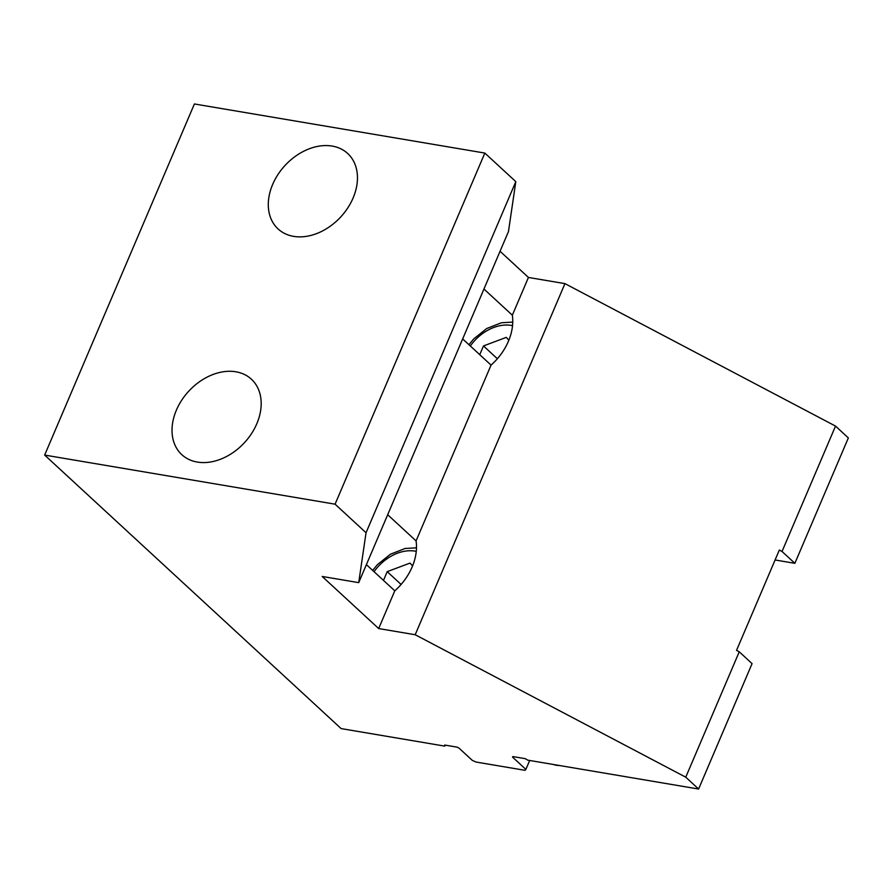 <?xml version="1.0" encoding="UTF-8"?>
<svg xmlns="http://www.w3.org/2000/svg" width="893" height="893" viewBox="0 0 893 893"><rect width="100%" height="100%" fill="white"/><g stroke="black" fill="none" stroke-linecap="round" stroke-linejoin="round"><path stroke-width="1.34" d="M559.498 765.513A28.509 21.064 132.7 0 1 553.258 764.464M383.488 580.405L387.216 571.643L410.032 563.081L412.566 565.95M401.102 584.457L387.216 571.643M479.753 354.688L483.493 345.937L506.309 337.375L508.831 340.233M497.368 358.74L483.493 345.937M366.041 532.741L335.076 504.177L44.65 455.073L194.406 103.968L484.843 153.071L515.808 181.636L366.041 532.741L358.718 582.638L322.206 576.465L378.677 628.56L415.189 634.733L685.757 777.189L698.594 789.032L752.073 663.633L739.248 651.801L736.535 650.372L779.321 550.055L782.034 551.483L794.859 563.316L775.091 559.978M698.594 789.032L527.852 760.166L525.151 758.648L513.542 756.684A2.277 0.67 -156.9 0 0 512.571 756.829A2.277 0.67 -156.9 0 0 512.883 757.42L525.865 769.409L525.051 770.324L475.902 762.019L472.252 760.334L459.259 748.356A2.277 0.67 -156.9 0 0 456.345 747.017L444.725 745.052L444.848 746.135L341.137 728.599L44.65 455.073M529.683 760.468L525.865 769.409M445.272 745.142L444.848 746.135M500.058 251.279L528.444 277.455L564.945 283.628L835.524 426.084L848.35 437.927L794.859 563.316M484.843 153.071L335.076 504.177M272.666 184.416A51.314 37.919 -47.3 0 0 278.08 228.943A51.314 37.919 -47.3 0 0 353.092 198.012A51.314 37.919 -47.3 0 0 347.678 153.496A51.314 37.919 -47.3 0 0 272.666 184.416M176.39 410.133A51.314 37.919 -47.3 0 0 181.804 454.649A51.314 37.919 -47.3 0 0 256.816 423.728A51.314 37.919 -47.3 0 0 251.402 379.212A51.314 37.919 -47.3 0 0 176.39 410.133M515.808 181.636L508.474 231.533L358.718 582.638M387.685 514.725L416.071 540.912A51.314 37.919 132.7 0 1 412.119 566.999A51.314 37.919 132.7 0 1 394.784 590.82L366.398 564.633M483.95 289.019L512.336 315.207A51.314 37.919 132.7 0 1 508.396 341.293A51.314 37.919 132.7 0 1 491.05 365.114L462.663 338.927M394.784 590.82L378.677 628.56M564.945 283.628L415.189 634.733M528.444 277.455L512.336 315.207M491.05 365.114L416.071 540.912M739.248 651.801L685.757 777.189M835.524 426.084L782.034 551.483M374.055 571.71A39.917 29.491 132.7 0 1 416.261 551.361M470.332 345.993A39.917 29.491 132.7 0 1 512.537 325.644M512.883 757.42L513.218 756.639M416.484 547.811L405.121 548.481L390.42 554.229L377.449 564.622L372.66 570.415M512.761 322.094L501.397 322.775L486.696 328.524L473.714 338.916L468.937 344.709"/></g></svg>

